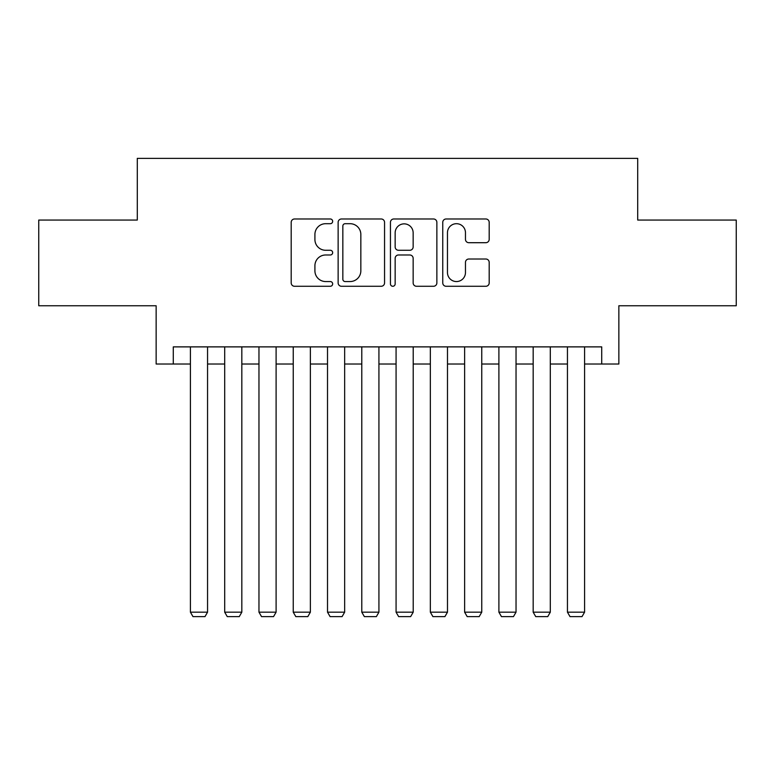 <?xml version="1.0" encoding="UTF-8"?>
<svg xmlns="http://www.w3.org/2000/svg" width="775" height="775" viewBox="0 0 775 775"><rect width="100%" height="100%" fill="white"/><g stroke="black" fill="none" stroke-linecap="round" stroke-linejoin="round"><path stroke-width="1.16" d="M332.659 221.34A2.354 2.354 0 0 0 330.305 218.986L294.558 218.986A3.362 3.362 0 0 0 291.197 222.347L291.197 282.904A3.362 3.362 0 0 0 294.558 286.275L330.305 286.275A2.354 2.354 0 0 0 332.659 283.912A2.354 2.354 0 0 0 330.305 281.558L325.684 281.558A10.763 10.763 0 0 1 314.912 270.795L314.912 265.748A10.763 10.763 0 0 1 325.684 254.985L330.305 254.985A2.354 2.354 0 0 0 332.659 252.631A2.354 2.354 0 0 0 330.305 250.277L325.684 250.277A10.763 10.763 0 0 1 314.912 239.504L314.912 234.457A10.763 10.763 0 0 1 325.684 223.694L330.305 223.694A2.354 2.354 0 0 0 332.659 221.34M485.818 242.701A3.362 3.362 0 0 0 489.19 239.339L489.19 222.347A3.362 3.362 0 0 0 485.818 218.986L446.119 218.986A3.362 3.362 0 0 0 442.757 222.347L442.757 282.904A3.362 3.362 0 0 0 446.119 286.275L485.818 286.275A3.362 3.362 0 0 0 489.19 282.904L489.19 262.386A3.362 3.362 0 0 0 485.818 259.015L468.836 259.015A3.362 3.362 0 0 0 465.465 262.386L465.465 272.558A9 9 0 0 1 456.465 281.558A9 9 0 0 1 447.466 272.558L447.466 232.694A9 9 0 0 1 456.465 223.694A9 9 0 0 1 465.465 232.694L465.465 239.339A3.362 3.362 0 0 0 468.836 242.701L485.818 242.701M173.28 364.017L173.28 346.88L601.72 346.88L601.72 364.017L618.857 364.017L618.857 305.757L736.25 305.757L736.25 220.061L637.709 220.061L637.709 158.371L137.291 158.371L137.291 220.061L38.75 220.061L38.75 305.757L156.143 305.757L156.143 364.017L190.417 364.017M384.555 222.347A3.362 3.362 0 0 0 381.193 218.986L341.494 218.986A3.362 3.362 0 0 0 338.132 222.347L338.132 282.904A3.362 3.362 0 0 0 341.494 286.275L381.193 286.275A3.362 3.362 0 0 0 384.555 282.904L384.555 222.347M393.807 218.986L433.506 218.986A3.362 3.362 0 0 1 436.868 222.347L436.868 282.904A3.362 3.362 0 0 1 433.506 286.275L416.514 286.275A3.362 3.362 0 0 1 413.153 282.904L413.153 258.346A3.362 3.362 0 0 0 409.791 254.985L398.515 254.985A3.362 3.362 0 0 0 395.153 258.346L395.153 283.912A2.354 2.354 0 0 1 392.799 286.275A2.354 2.354 0 0 1 390.445 283.912L390.445 222.347A3.362 3.362 0 0 1 393.807 218.986M207.555 364.017L224.692 364.017M241.829 364.017L258.966 364.017M276.103 364.017L293.241 364.017M310.378 364.017L327.515 364.017M344.652 364.017L361.789 364.017M378.927 364.017L396.073 364.017M413.211 364.017L430.348 364.017M447.485 364.017L464.622 364.017M481.759 364.017L498.897 364.017M516.034 364.017L533.171 364.017M550.308 364.017L567.445 364.017M584.583 364.017L601.72 364.017M345.195 223.694A2.354 2.354 0 0 0 342.841 226.048L342.841 279.203A2.354 2.354 0 0 0 345.195 281.558L350.067 281.558A10.763 10.763 0 0 0 360.84 270.795L360.84 234.457A10.763 10.763 0 0 0 350.067 223.694L345.195 223.694M413.153 232.858A9 9 0 0 0 404.153 223.859A9 9 0 0 0 395.153 232.858L395.153 246.905A3.362 3.362 0 0 0 398.515 250.277L409.791 250.277A3.362 3.362 0 0 0 413.153 246.905L413.153 232.858M207.555 346.88L207.555 612.173L190.417 612.173L190.417 346.88M207.555 612.173L204.987 616.629L192.985 616.629L190.417 612.173M241.829 346.88L241.829 612.173L224.692 612.173L224.692 346.88M241.829 612.173L239.262 616.629L227.259 616.629L224.692 612.173M276.103 346.88L276.103 612.173L258.966 612.173L258.966 346.88M276.103 612.173L273.536 616.629L261.543 616.629L258.966 612.173M310.378 346.88L310.378 612.173L293.241 612.173L293.241 346.88M310.378 612.173L307.811 616.629L295.817 616.629L293.241 612.173M344.652 346.88L344.652 612.173L327.515 612.173L327.515 346.88M344.652 612.173L342.085 616.629L330.092 616.629L327.515 612.173M378.927 346.88L378.927 612.173L361.789 612.173L361.789 346.88M378.927 612.173L376.359 616.629L364.366 616.629L361.789 612.173M413.211 346.88L413.211 612.173L396.073 612.173L396.073 346.88M413.211 612.173L410.634 616.629L398.641 616.629L396.073 612.173M447.485 346.88L447.485 612.173L430.348 612.173L430.348 346.88M447.485 612.173L444.908 616.629L432.915 616.629L430.348 612.173M481.759 346.88L481.759 612.173L464.622 612.173L464.622 346.88M481.759 612.173L479.183 616.629L467.189 616.629L464.622 612.173M516.034 346.88L516.034 612.173L498.897 612.173L498.897 346.88M516.034 612.173L513.457 616.629L501.464 616.629L498.897 612.173M550.308 346.88L550.308 612.173L533.171 612.173L533.171 346.88M550.308 612.173L547.741 616.629L535.738 616.629L533.171 612.173M584.583 346.88L584.583 612.173L567.445 612.173L567.445 346.88M584.583 612.173L582.015 616.629L570.012 616.629L567.445 612.173"/></g></svg>
